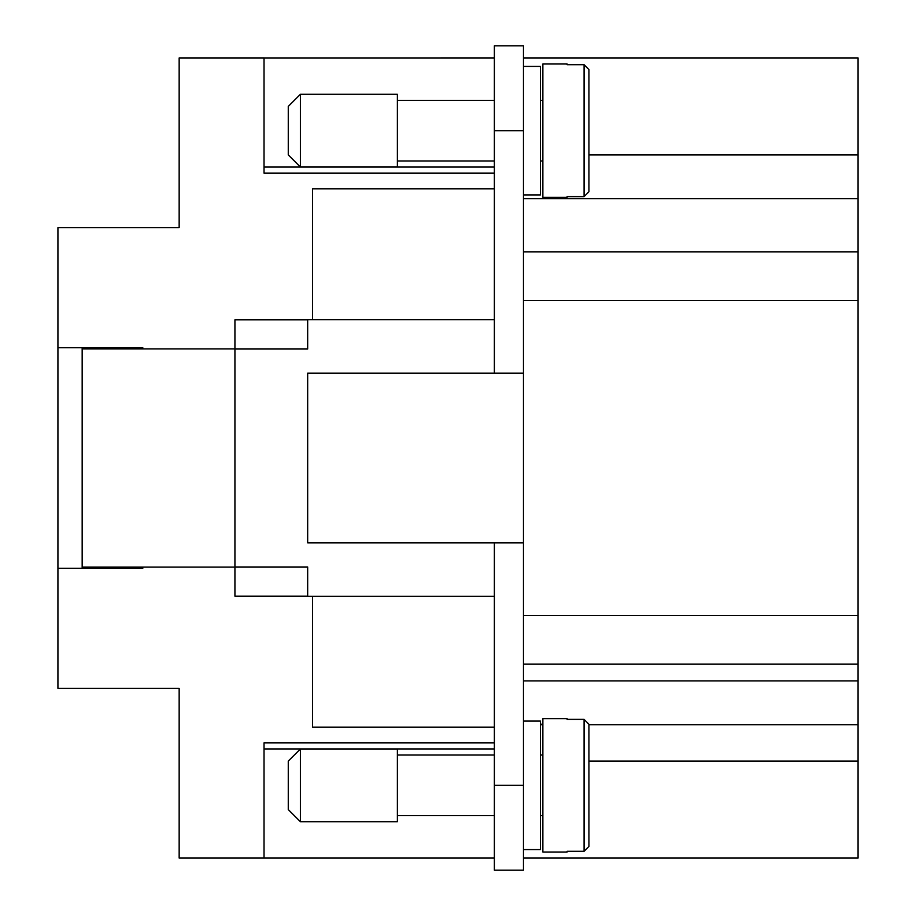 <?xml version="1.0" encoding="UTF-8"?>
<svg xmlns="http://www.w3.org/2000/svg" width="916" height="916" viewBox="0 0 916 916"><rect width="100%" height="100%" fill="white"/><g stroke="black" fill="none" stroke-linecap="round" stroke-linejoin="round"><path stroke-width="1.37" d="M300.391 167.033L288.265 154.907L288.265 106.416L300.391 94.291L397.384 94.291L397.384 167.033L300.391 167.033L300.391 94.291M494.365 160.976L397.384 160.976M397.384 100.359L494.365 100.359M542.867 160.976L540.44 160.976M540.44 100.359L542.867 100.359M523.471 66.41L540.44 66.41L540.44 194.925L523.471 194.925M567.107 196.631L567.107 197.341L567.107 196.631L584.087 196.631L588.931 191.73L588.931 69.605L584.087 64.692L567.107 64.692L567.107 63.983L567.107 64.692M567.107 197.341L542.867 197.341L542.867 63.983L567.107 63.983M300.391 748.967L288.265 761.093L288.265 809.584L300.391 821.709L397.384 821.709L397.384 748.967L300.391 748.967L300.391 821.709M494.365 755.024L397.384 755.024M397.384 815.641L494.365 815.641M542.867 755.024L540.44 755.024M540.44 815.641L542.867 815.641M567.107 718.659L567.107 719.369L567.107 718.659L542.867 718.659L542.867 852.017L567.107 852.017L567.107 851.308L567.107 852.017M567.107 851.308L584.087 851.308L588.931 846.395L588.931 724.27L584.087 719.369L567.107 719.369M523.471 849.59L540.44 849.59L540.44 721.075L523.471 721.075M494.365 542.867L307.673 542.867L307.673 373.133L523.471 373.133L523.471 870.2L494.365 870.2L494.365 542.867L523.471 542.867M494.365 596.327L307.673 596.327L307.673 566.993L234.931 566.993L234.931 349.007L307.673 349.007L307.673 319.673L494.365 319.673M494.365 727.144L312.516 727.144L312.516 596.327M307.673 596.213L234.931 596.213L234.931 567.107L82.165 567.107L82.165 348.893L234.931 348.893L234.931 319.787L307.673 319.787M523.471 858.074L858.074 858.074L858.074 57.926L523.471 57.926M588.931 761.093L858.074 761.093M588.931 154.907L858.074 154.907M540.44 724.201L542.867 724.201M542.867 724.716L540.44 724.716M588.931 724.716L858.074 724.716M523.471 664.1L858.074 664.1M523.471 251.9L858.074 251.9M523.471 373.133L523.471 45.8L494.365 45.8L494.365 373.133M588.931 724.27L588.931 775.634M588.931 795.031L588.931 846.395M588.931 69.605L588.931 191.73M307.673 348.893L234.931 348.893M234.931 567.107L307.673 567.107M142.793 568.321L142.793 567.107L142.793 568.321L57.926 568.321L57.926 688.351L179.158 688.351L179.158 858.074L494.365 858.074L264.026 858.052L264.026 742.899L494.365 742.899M264.026 748.945L494.365 748.945M264.026 167.055L494.365 167.055M494.365 57.948L264.026 57.948L494.365 57.926M111.271 568.321L111.271 567.107M82.165 567.107L82.165 568.321M111.271 348.893L111.271 347.679M82.165 347.679L82.165 348.893M312.516 319.673L312.516 188.856L494.365 188.856M494.365 173.101L264.026 173.101L264.026 57.926L179.158 57.926L179.158 227.649L57.926 227.649L57.926 347.679L142.793 347.679L142.793 348.893L142.793 347.679M57.926 568.321L57.926 347.679M584.087 196.631L584.087 64.692M584.087 719.369L584.087 851.308M523.471 680.92L858.074 680.92M523.471 615.609L858.074 615.609M523.471 300.391L858.074 300.391M523.471 198.715L858.074 198.715M523.471 785.333L494.365 785.333M523.471 130.667L494.365 130.667"/></g></svg>
